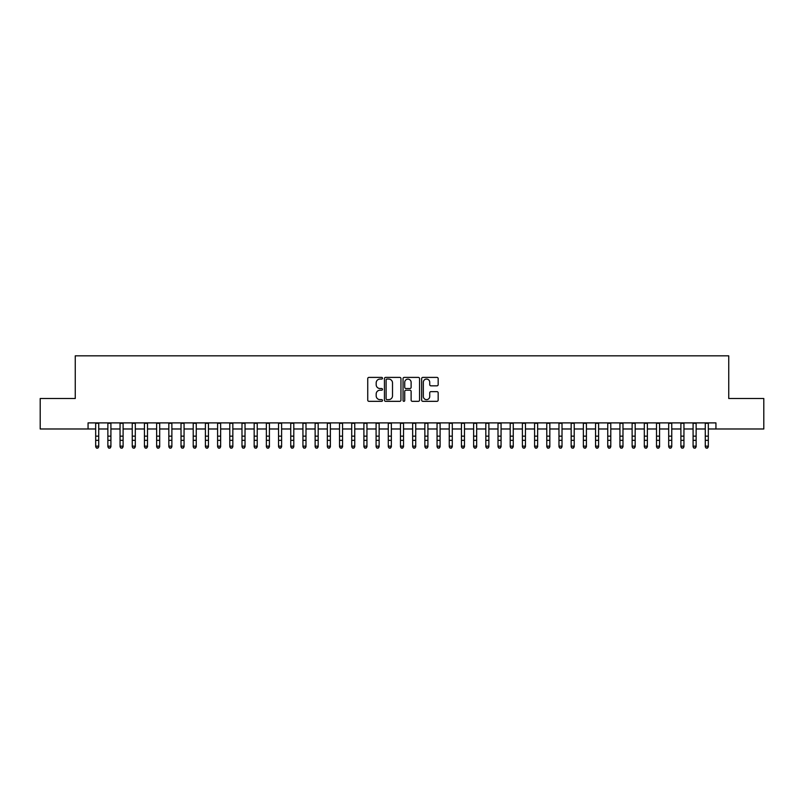 <?xml version="1.0" encoding="UTF-8"?>
<svg xmlns="http://www.w3.org/2000/svg" width="804" height="804" viewBox="0 0 804 804"><rect width="100%" height="100%" fill="white"/><g stroke="black" fill="none" stroke-linecap="round" stroke-linejoin="round"><path stroke-width="1.21" d="M382.493 378.232A0.834 0.834 0 0 0 381.659 377.398L368.935 377.398A1.196 1.196 0 0 0 367.74 378.594L367.74 400.131A1.196 1.196 0 0 0 368.935 401.327L381.659 401.327A0.834 0.834 0 0 0 382.493 400.492A0.834 0.834 0 0 0 381.659 399.648L380.011 399.648A3.829 3.829 0 0 1 376.182 395.819L376.182 394.03A3.829 3.829 0 0 1 380.011 390.201L381.659 390.201A0.834 0.834 0 0 0 382.493 389.357A0.834 0.834 0 0 0 381.659 388.523L380.011 388.523A3.829 3.829 0 0 1 376.182 384.694L376.182 382.895A3.829 3.829 0 0 1 380.011 379.066L381.659 379.066A0.834 0.834 0 0 0 382.493 378.232M436.974 385.83A1.196 1.196 0 0 0 438.17 384.634L438.17 378.594A1.196 1.196 0 0 0 436.974 377.398L422.854 377.398A1.196 1.196 0 0 0 421.658 378.594L421.658 400.131A1.196 1.196 0 0 0 422.854 401.327L436.974 401.327A1.196 1.196 0 0 0 438.17 400.131L438.17 392.834A1.196 1.196 0 0 0 436.974 391.638L430.934 391.638A1.196 1.196 0 0 0 429.738 392.834L429.738 396.452A3.206 3.206 0 0 1 426.532 399.648A3.206 3.206 0 0 1 423.336 396.452L423.336 382.272A3.206 3.206 0 0 1 426.532 379.066A3.206 3.206 0 0 1 429.738 382.272L429.738 384.634A1.196 1.196 0 0 0 430.934 385.83L436.974 385.83M88.058 428.984L40.2 428.984L40.2 398.503L75.254 398.503L75.254 355.83L728.746 355.83L728.746 398.503L763.8 398.503L763.8 428.984L715.942 428.984L715.942 422.894L88.058 422.894L88.058 428.984L95.676 428.984M400.955 378.594A1.196 1.196 0 0 0 399.759 377.398L385.639 377.398A1.196 1.196 0 0 0 384.443 378.594L384.443 400.131A1.196 1.196 0 0 0 385.639 401.327L399.759 401.327A1.196 1.196 0 0 0 400.955 400.131L400.955 378.594M404.241 377.398L418.361 377.398A1.196 1.196 0 0 1 419.557 378.594L419.557 400.131A1.196 1.196 0 0 1 418.361 401.327L412.321 401.327A1.196 1.196 0 0 1 411.125 400.131L411.125 391.397A1.196 1.196 0 0 0 409.929 390.201L405.919 390.201A1.196 1.196 0 0 0 404.724 391.397L404.724 400.492A0.834 0.834 0 0 1 403.889 401.327A0.834 0.834 0 0 1 403.045 400.492L403.045 378.594A1.196 1.196 0 0 1 404.241 377.398M98.721 428.984L107.867 428.984M110.912 428.984L120.057 428.984M123.102 428.984L132.248 428.984M135.303 428.984L144.439 428.984M147.494 428.984L156.639 428.984M159.684 428.984L168.83 428.984M171.875 428.984L181.021 428.984M184.066 428.984L193.211 428.984M196.256 428.984L205.402 428.984M208.447 428.984L217.593 428.984M220.648 428.984L229.783 428.984M232.838 428.984L241.984 428.984M245.029 428.984L254.175 428.984M257.22 428.984L266.365 428.984M269.41 428.984L278.556 428.984M281.601 428.984L290.746 428.984M293.792 428.984L302.937 428.984M305.992 428.984L315.128 428.984M318.183 428.984L327.328 428.984M330.374 428.984L339.519 428.984M342.564 428.984L351.71 428.984M354.755 428.984L363.9 428.984M366.946 428.984L376.091 428.984M379.136 428.984L388.282 428.984M391.337 428.984L400.472 428.984M403.528 428.984L412.663 428.984M415.718 428.984L424.864 428.984M427.909 428.984L437.054 428.984M440.1 428.984L449.245 428.984M452.29 428.984L461.436 428.984M464.481 428.984L473.626 428.984M476.671 428.984L485.817 428.984M488.872 428.984L498.008 428.984M501.063 428.984L510.208 428.984M513.253 428.984L522.399 428.984M525.444 428.984L534.59 428.984M537.635 428.984L546.78 428.984M549.825 428.984L558.971 428.984M562.016 428.984L571.162 428.984M574.217 428.984L583.352 428.984M586.407 428.984L595.553 428.984M598.598 428.984L607.744 428.984M610.789 428.984L619.934 428.984M622.979 428.984L632.125 428.984M635.17 428.984L644.316 428.984M647.361 428.984L656.506 428.984M659.561 428.984L668.697 428.984M671.752 428.984L680.898 428.984M683.943 428.984L693.088 428.984M696.133 428.984L705.279 428.984M708.324 428.984L715.942 428.984M386.955 379.066A0.834 0.834 0 0 0 386.111 379.91L386.111 398.814A0.834 0.834 0 0 0 386.955 399.648L388.684 399.648A3.829 3.829 0 0 0 392.513 395.819L392.513 382.895A3.829 3.829 0 0 0 388.684 379.066L386.955 379.066M411.125 382.332A3.206 3.206 0 0 0 407.919 379.126A3.206 3.206 0 0 0 404.724 382.332L404.724 387.327A1.196 1.196 0 0 0 405.919 388.523L409.929 388.523A1.196 1.196 0 0 0 411.125 387.327L411.125 382.332M98.721 422.894L98.721 446.823L97.807 448.17L96.591 447.898L97.807 448.17M95.676 422.894L95.676 446.15L98.721 446.15L97.807 447.898M96.591 448.17L95.676 446.823L96.591 447.898M110.912 422.894L110.912 446.823L109.997 448.17L108.781 447.898L109.997 448.17M107.867 422.894L107.867 446.15L110.912 446.15L109.997 447.898M108.781 448.17L107.867 446.823L108.781 447.898M123.102 422.894L123.102 446.823L122.188 448.17L120.972 447.898L122.188 448.17M120.057 422.894L120.057 446.15L123.102 446.15L122.188 447.898M120.972 448.17L120.057 446.823L120.972 447.898M135.303 422.894L135.303 446.823L134.389 448.17L133.162 447.898L134.389 448.17M132.248 422.894L132.248 446.15L135.303 446.15L134.389 447.898M133.162 448.17L132.248 446.823L133.162 447.898M147.494 422.894L147.494 446.823L146.579 448.17L145.353 447.898L146.579 448.17M144.439 422.894L144.439 446.15L147.494 446.15L146.579 447.898M145.353 448.17L144.439 446.823L145.353 447.898M159.684 422.894L159.684 446.823L158.77 448.17L157.544 447.898L158.77 448.17M156.639 422.894L156.639 446.15L159.684 446.15L158.77 447.898M157.544 448.17L156.639 446.823L157.544 447.898M171.875 422.894L171.875 446.823L170.961 448.17L169.744 447.898L170.961 448.17M168.83 422.894L168.83 446.15L171.875 446.15L170.961 447.898M169.744 448.17L168.83 446.823L169.744 447.898M184.066 422.894L184.066 446.823L183.151 448.17L181.935 447.898L183.151 448.17M181.021 422.894L181.021 446.15L184.066 446.15L183.151 447.898M181.935 448.17L181.021 446.823L181.935 447.898M196.256 422.894L196.256 446.823L195.342 448.17L194.126 447.898L195.342 448.17M193.211 422.894L193.211 446.15L196.256 446.15L195.342 447.898M194.126 448.17L193.211 446.823L194.126 447.898M208.447 422.894L208.447 446.823L207.532 448.17L206.316 447.898L207.532 448.17M205.402 422.894L205.402 446.15L208.447 446.15L207.532 447.898M206.316 448.17L205.402 446.823L206.316 447.898M220.648 422.894L220.648 446.823L219.733 448.17L218.507 447.898L219.733 448.17M217.593 422.894L217.593 446.15L220.648 446.15L219.733 447.898M218.507 448.17L217.593 446.823L218.507 447.898M232.838 422.894L232.838 446.823L231.924 448.17L230.698 447.898L231.924 448.17M229.783 422.894L229.783 446.15L232.838 446.15L231.924 447.898M230.698 448.17L229.783 446.823L230.698 447.898M245.029 422.894L245.029 446.823L244.114 448.17L242.888 447.898L244.114 448.17M241.984 422.894L241.984 446.15L245.029 446.15L244.114 447.898M242.888 448.17L241.984 446.823L242.888 447.898M257.22 422.894L257.22 446.823L256.305 448.17L255.089 447.898L256.305 448.17M254.175 422.894L254.175 446.15L257.22 446.15L256.305 447.898M255.089 448.17L254.175 446.823L255.089 447.898M269.41 422.894L269.41 446.823L268.496 448.17L267.28 447.898L268.496 448.17M266.365 422.894L266.365 446.15L269.41 446.15L268.496 447.898M267.28 448.17L266.365 446.823L267.28 447.898M281.601 422.894L281.601 446.823L280.686 448.17L279.47 447.898L280.686 448.17M278.556 422.894L278.556 446.15L281.601 446.15L280.686 447.898M279.47 448.17L278.556 446.823L279.47 447.898M293.792 422.894L293.792 446.823L292.877 448.17L291.661 447.898L292.877 448.17M290.746 422.894L290.746 446.15L293.792 446.15L292.877 447.898M291.661 448.17L290.746 446.823L291.661 447.898M305.992 422.894L305.992 446.823L305.078 448.17L303.852 447.898L305.078 448.17M302.937 422.894L302.937 446.15L305.992 446.15L305.078 447.898M303.852 448.17L302.937 446.823L303.852 447.898M318.183 422.894L318.183 446.823L317.268 448.17L316.042 447.898L317.268 448.17M315.128 422.894L315.128 446.15L318.183 446.15L317.268 447.898M316.042 448.17L315.128 446.823L316.042 447.898M330.374 422.894L330.374 446.823L329.459 448.17L328.233 447.898L329.459 448.17M327.328 422.894L327.328 446.15L330.374 446.15L329.459 447.898M328.233 448.17L327.328 446.823L328.233 447.898M342.564 422.894L342.564 446.823L341.65 448.17L340.434 447.898L341.65 448.17M339.519 422.894L339.519 446.15L342.564 446.15L341.65 447.898M340.434 448.17L339.519 446.823L340.434 447.898M354.755 422.894L354.755 446.823L353.84 448.17L352.624 447.898L353.84 448.17M351.71 422.894L351.71 446.15L354.755 446.15L353.84 447.898M352.624 448.17L351.71 446.823L352.624 447.898M366.946 422.894L366.946 446.823L366.031 448.17L364.815 447.898L366.031 448.17M363.9 422.894L363.9 446.15L366.946 446.15L366.031 447.898M364.815 448.17L363.9 446.823L364.815 447.898M379.136 422.894L379.136 446.823L378.222 448.17L377.006 447.898L378.222 448.17M376.091 422.894L376.091 446.15L379.136 446.15L378.222 447.898M377.006 448.17L376.091 446.823L377.006 447.898M391.337 422.894L391.337 446.823L390.422 448.17L389.196 447.898L390.422 448.17M388.282 422.894L388.282 446.15L391.337 446.15L390.422 447.898M389.196 448.17L388.282 446.823L389.196 447.898M403.528 422.894L403.528 446.823L402.613 448.17L401.387 447.898L402.613 448.17M400.472 422.894L400.472 446.15L403.528 446.15L402.613 447.898M401.387 448.17L400.472 446.823L401.387 447.898M415.718 422.894L415.718 446.823L414.804 448.17L413.578 447.898L414.804 448.17M412.663 422.894L412.663 446.15L415.718 446.15L414.804 447.898M413.578 448.17L412.663 446.823L413.578 447.898M427.909 422.894L427.909 446.823L426.994 448.17L425.778 447.898L426.994 448.17M424.864 422.894L424.864 446.15L427.909 446.15L426.994 447.898M425.778 448.17L424.864 446.823L425.778 447.898M440.1 422.894L440.1 446.823L439.185 448.17L437.969 447.898L439.185 448.17M437.054 422.894L437.054 446.15L440.1 446.15L439.185 447.898M437.969 448.17L437.054 446.823L437.969 447.898M452.29 422.894L452.29 446.823L451.376 448.17L450.16 447.898L451.376 448.17M449.245 422.894L449.245 446.15L452.29 446.15L451.376 447.898M450.16 448.17L449.245 446.823L450.16 447.898M464.481 422.894L464.481 446.823L463.566 448.17L462.35 447.898L463.566 448.17M461.436 422.894L461.436 446.15L464.481 446.15L463.566 447.898M462.35 448.17L461.436 446.823L462.35 447.898M476.671 422.894L476.671 446.823L475.767 448.17L474.541 447.898L475.767 448.17M473.626 422.894L473.626 446.15L476.671 446.15L475.767 447.898M474.541 448.17L473.626 446.823L474.541 447.898M488.872 422.894L488.872 446.823L487.958 448.17L486.732 447.898L487.958 448.17M485.817 422.894L485.817 446.15L488.872 446.15L487.958 447.898M486.732 448.17L485.817 446.823L486.732 447.898M501.063 422.894L501.063 446.823L500.148 448.17L498.922 447.898L500.148 448.17M498.008 422.894L498.008 446.15L501.063 446.15L500.148 447.898M498.922 448.17L498.008 446.823L498.922 447.898M513.253 422.894L513.253 446.823L512.339 448.17L511.123 447.898L512.339 448.17M510.208 422.894L510.208 446.15L513.253 446.15L512.339 447.898M511.123 448.17L510.208 446.823L511.123 447.898M525.444 422.894L525.444 446.823L524.53 448.17L523.314 447.898L524.53 448.17M522.399 422.894L522.399 446.15L525.444 446.15L524.53 447.898M523.314 448.17L522.399 446.823L523.314 447.898M537.635 422.894L537.635 446.823L536.72 448.17L535.504 447.898L536.72 448.17M534.59 422.894L534.59 446.15L537.635 446.15L536.72 447.898M535.504 448.17L534.59 446.823L535.504 447.898M549.825 422.894L549.825 446.823L548.911 448.17L547.695 447.898L548.911 448.17M546.78 422.894L546.78 446.15L549.825 446.15L548.911 447.898M547.695 448.17L546.78 446.823L547.695 447.898M562.016 422.894L562.016 446.823L561.112 448.17L559.885 447.898L561.112 448.17M558.971 422.894L558.971 446.15L562.016 446.15L561.112 447.898M559.885 448.17L558.971 446.823L559.885 447.898M574.217 422.894L574.217 446.823L573.302 448.17L572.076 447.898L573.302 448.17M571.162 422.894L571.162 446.15L574.217 446.15L573.302 447.898M572.076 448.17L571.162 446.823L572.076 447.898M586.407 422.894L586.407 446.823L585.493 448.17L584.267 447.898L585.493 448.17M583.352 422.894L583.352 446.15L586.407 446.15L585.493 447.898M584.267 448.17L583.352 446.823L584.267 447.898M598.598 422.894L598.598 446.823L597.684 448.17L596.467 447.898L597.684 448.17M595.553 422.894L595.553 446.15L598.598 446.15L597.684 447.898M596.467 448.17L595.553 446.823L596.467 447.898M610.789 422.894L610.789 446.823L609.874 448.17L608.658 447.898L609.874 448.17M607.744 422.894L607.744 446.15L610.789 446.15L609.874 447.898M608.658 448.17L607.744 446.823L608.658 447.898M622.979 422.894L622.979 446.823L622.065 448.17L620.849 447.898L622.065 448.17M619.934 422.894L619.934 446.15L622.979 446.15L622.065 447.898M620.849 448.17L619.934 446.823L620.849 447.898M635.17 422.894L635.17 446.823L634.255 448.17L633.039 447.898L634.255 448.17M632.125 422.894L632.125 446.15L635.17 446.15L634.255 447.898M633.039 448.17L632.125 446.823L633.039 447.898M647.361 422.894L647.361 446.823L646.456 448.17L645.23 447.898L646.456 448.17M644.316 422.894L644.316 446.15L647.361 446.15L646.456 447.898M645.23 448.17L644.316 446.823L645.23 447.898M659.561 422.894L659.561 446.823L658.647 448.17L657.421 447.898L658.647 448.17M656.506 422.894L656.506 446.15L659.561 446.15L658.647 447.898M657.421 448.17L656.506 446.823L657.421 447.898M671.752 422.894L671.752 446.823L670.837 448.17L669.611 447.898L670.837 448.17M668.697 422.894L668.697 446.15L671.752 446.15L670.837 447.898M669.611 448.17L668.697 446.823L669.611 447.898M683.943 422.894L683.943 446.823L683.028 448.17L681.812 447.898L683.028 448.17M680.898 422.894L680.898 446.15L683.943 446.15L683.028 447.898M681.812 448.17L680.898 446.823L681.812 447.898M696.133 422.894L696.133 446.823L695.219 448.17L694.003 447.898L695.219 448.17M693.088 422.894L693.088 446.15L696.133 446.15L695.219 447.898M694.003 448.17L693.088 446.823L694.003 447.898M708.324 422.894L708.324 446.823L707.409 448.17L706.193 447.898L707.409 448.17M705.279 422.894L705.279 446.15L708.324 446.15L707.409 447.898M706.193 448.17L705.279 446.823L706.193 447.898M98.721 436.15L95.676 436.15M98.721 440.341L95.676 440.341M98.721 423.286L95.676 423.286M110.912 436.15L107.867 436.15M110.912 440.341L107.867 440.341M110.912 423.286L107.867 423.286M123.102 436.15L120.057 436.15M123.102 440.341L120.057 440.341M123.102 423.286L120.057 423.286M135.303 436.15L132.248 436.15M135.303 440.341L132.248 440.341M135.303 423.286L132.248 423.286M147.494 436.15L144.439 436.15M147.494 440.341L144.439 440.341M147.494 423.286L144.439 423.286M159.684 436.15L156.639 436.15M159.684 440.341L156.639 440.341M159.684 423.286L156.639 423.286M171.875 436.15L168.83 436.15M171.875 440.341L168.83 440.341M171.875 423.286L168.83 423.286M184.066 436.15L181.021 436.15M184.066 440.341L181.021 440.341M184.066 423.286L181.021 423.286M196.256 436.15L193.211 436.15M196.256 440.341L193.211 440.341M196.256 423.286L193.211 423.286M208.447 436.15L205.402 436.15M208.447 440.341L205.402 440.341M208.447 423.286L205.402 423.286M220.648 436.15L217.593 436.15M220.648 440.341L217.593 440.341M220.648 423.286L217.593 423.286M232.838 436.15L229.783 436.15M232.838 440.341L229.783 440.341M232.838 423.286L229.783 423.286M245.029 436.15L241.984 436.15M245.029 440.341L241.984 440.341M245.029 423.286L241.984 423.286M257.22 436.15L254.175 436.15M257.22 440.341L254.175 440.341M257.22 423.286L254.175 423.286M269.41 436.15L266.365 436.15M269.41 440.341L266.365 440.341M269.41 423.286L266.365 423.286M281.601 436.15L278.556 436.15M281.601 440.341L278.556 440.341M281.601 423.286L278.556 423.286M293.792 436.15L290.746 436.15M293.792 440.341L290.746 440.341M293.792 423.286L290.746 423.286M305.992 436.15L302.937 436.15M305.992 440.341L302.937 440.341M305.992 423.286L302.937 423.286M318.183 436.15L315.128 436.15M318.183 440.341L315.128 440.341M318.183 423.286L315.128 423.286M330.374 436.15L327.328 436.15M330.374 440.341L327.328 440.341M330.374 423.286L327.328 423.286M342.564 436.15L339.519 436.15M342.564 440.341L339.519 440.341M342.564 423.286L339.519 423.286M354.755 436.15L351.71 436.15M354.755 440.341L351.71 440.341M354.755 423.286L351.71 423.286M366.946 436.15L363.9 436.15M366.946 440.341L363.9 440.341M366.946 423.286L363.9 423.286M379.136 436.15L376.091 436.15M379.136 440.341L376.091 440.341M379.136 423.286L376.091 423.286M391.337 436.15L388.282 436.15M391.337 440.341L388.282 440.341M391.337 423.286L388.282 423.286M403.528 436.15L400.472 436.15M403.528 440.341L400.472 440.341M403.528 423.286L400.472 423.286M415.718 436.15L412.663 436.15M415.718 440.341L412.663 440.341M415.718 423.286L412.663 423.286M427.909 436.15L424.864 436.15M427.909 440.341L424.864 440.341M427.909 423.286L424.864 423.286M440.1 436.15L437.054 436.15M440.1 440.341L437.054 440.341M440.1 423.286L437.054 423.286M452.29 436.15L449.245 436.15M452.29 440.341L449.245 440.341M452.29 423.286L449.245 423.286M464.481 436.15L461.436 436.15M464.481 440.341L461.436 440.341M464.481 423.286L461.436 423.286M476.671 436.15L473.626 436.15M476.671 440.341L473.626 440.341M476.671 423.286L473.626 423.286M488.872 436.15L485.817 436.15M488.872 440.341L485.817 440.341M488.872 423.286L485.817 423.286M501.063 436.15L498.008 436.15M501.063 440.341L498.008 440.341M501.063 423.286L498.008 423.286M513.253 436.15L510.208 436.15M513.253 440.341L510.208 440.341M513.253 423.286L510.208 423.286M525.444 436.15L522.399 436.15M525.444 440.341L522.399 440.341M525.444 423.286L522.399 423.286M537.635 436.15L534.59 436.15M537.635 440.341L534.59 440.341M537.635 423.286L534.59 423.286M549.825 436.15L546.78 436.15M549.825 440.341L546.78 440.341M549.825 423.286L546.78 423.286M562.016 436.15L558.971 436.15M562.016 440.341L558.971 440.341M562.016 423.286L558.971 423.286M574.217 436.15L571.162 436.15M574.217 440.341L571.162 440.341M574.217 423.286L571.162 423.286M586.407 436.15L583.352 436.15M586.407 440.341L583.352 440.341M586.407 423.286L583.352 423.286M598.598 436.15L595.553 436.15M598.598 440.341L595.553 440.341M598.598 423.286L595.553 423.286M610.789 436.15L607.744 436.15M610.789 440.341L607.744 440.341M610.789 423.286L607.744 423.286M622.979 436.15L619.934 436.15M622.979 440.341L619.934 440.341M622.979 423.286L619.934 423.286M635.17 436.15L632.125 436.15M635.17 440.341L632.125 440.341M635.17 423.286L632.125 423.286M647.361 436.15L644.316 436.15M647.361 440.341L644.316 440.341M647.361 423.286L644.316 423.286M659.561 436.15L656.506 436.15M659.561 440.341L656.506 440.341M659.561 423.286L656.506 423.286M671.752 436.15L668.697 436.15M671.752 440.341L668.697 440.341M671.752 423.286L668.697 423.286M683.943 436.15L680.898 436.15M683.943 440.341L680.898 440.341M683.943 423.286L680.898 423.286M696.133 436.15L693.088 436.15M696.133 440.341L693.088 440.341M696.133 423.286L693.088 423.286M708.324 436.15L705.279 436.15M708.324 440.341L705.279 440.341M708.324 423.286L705.279 423.286"/></g></svg>
